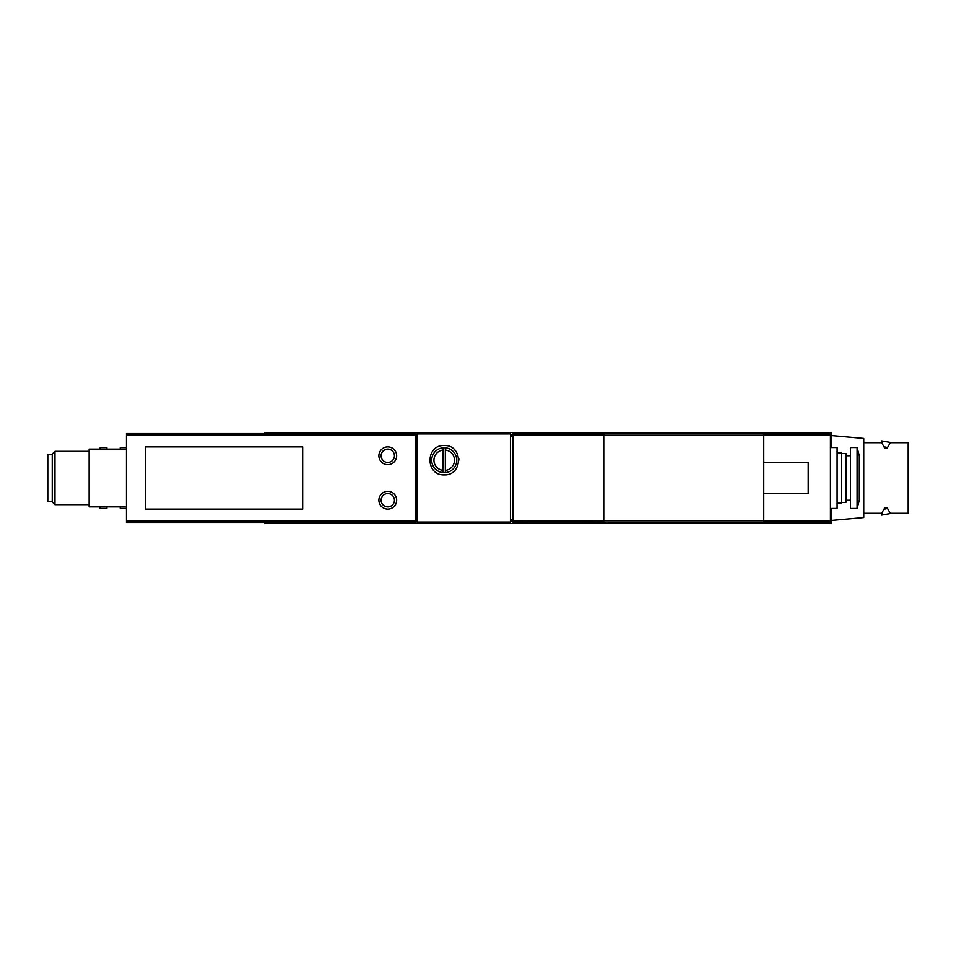 <?xml version="1.0" encoding="UTF-8"?>
<svg xmlns="http://www.w3.org/2000/svg" width="956" height="956" viewBox="0 0 956 956"><rect width="100%" height="100%" fill="white"/><g stroke="black" fill="none" stroke-linecap="round" stroke-linejoin="round"><path stroke-width="1.43" d="M443.118 447.826A12.44 12.44 0 0 0 443.118 472.623L443.118 447.826A12.44 12.44 0 0 1 445.341 447.826L445.341 450.061L445.341 447.826A12.44 12.44 0 0 1 445.341 472.623L445.341 470.388L445.341 472.623A12.44 12.44 0 0 1 443.118 472.623L443.118 470.388A10.217 10.217 0 0 1 443.118 450.061L443.118 447.826M445.341 470.388L445.341 450.061A10.217 10.217 0 0 1 445.341 470.388M831.314 447.551L831.314 432.447L510.444 432.447L510.444 523.553L264.681 523.553L264.681 522.442M510.444 432.447L417.115 432.447L417.115 523.553M444.229 474.893C463.218 475.634 463.086 444.695 444.229 445.556C425.384 444.671 425.205 475.622 444.229 474.893A14.663 14.663 0 0 0 444.229 474.893M302.682 446.894L145.348 446.894L145.348 509.106L302.682 509.106L302.682 446.894M126.467 435.064L126.467 522.442L415.334 522.442L415.334 433.558L126.467 433.558L126.467 435.064L415.334 435.064M603.774 522.442L603.774 433.558L513.109 433.558L513.109 522.442L608.219 522M603.774 433.558L763.76 433.558L763.76 522.442L830.429 522.442L830.429 520.936L763.76 520.936M830.429 520.936L830.429 433.558L763.76 433.558M608.219 522.442L763.76 522.442M417.115 432.447L264.681 432.447L264.681 433.558M510.444 523.553L831.314 523.553L831.314 508.449M126.467 506.883L89.135 506.883L89.135 449.117L126.467 449.117M52.245 454.447L47.8 454.447L47.8 501.553L52.245 501.553M54.97 504.66L54.97 451.34L52.245 454.064L52.245 501.936L54.97 504.66L89.135 504.66M54.97 451.34L89.135 451.34M513.109 521.104L510.444 521.104M513.109 434.896L510.444 434.896M763.76 522L603.774 522M763.76 434L603.774 434M763.76 462.441L808.202 462.441L808.202 493.559L763.76 493.559M248.106 522.442L246.899 522.442M387.778 509.106A8.891 8.891 0 0 0 395.485 495.782A8.891 8.891 0 0 0 380.082 495.782A8.891 8.891 0 0 0 387.778 509.106A8.891 8.891 0 0 0 395.485 495.782A8.891 8.891 0 0 0 380.082 495.782A8.891 8.891 0 0 0 387.778 509.106M387.778 464.664A8.891 8.891 0 0 0 395.485 451.34A8.891 8.891 0 0 0 380.082 451.34A8.891 8.891 0 0 0 387.778 464.664A8.891 8.891 0 0 0 395.485 451.34A8.891 8.891 0 0 0 380.082 451.34A8.891 8.891 0 0 0 387.778 464.664M458.892 460.159A14.663 14.663 0 0 0 458.784 458.474M455.797 451.22A14.663 14.663 0 0 0 454.602 449.858M433.857 449.846A14.663 14.663 0 0 0 432.698 451.148M429.662 458.462A14.663 14.663 0 0 0 429.555 460.135M126.467 447.551L120.241 447.551L120.241 449.117M120.241 506.883L120.241 508.449L126.467 508.449M99.555 449.117L100.237 447.551L106.905 447.551L106.905 449.117M106.905 506.883L106.905 508.449L100.237 508.449L100.237 506.883M100.237 447.551L100.237 449.117M99.555 506.883L100.237 508.449M857.09 508.449L859.313 500.227L859.313 455.773L857.09 447.551L850.422 447.551L850.422 508.449L857.09 508.449L857.09 447.551M830.429 508.449L837.098 508.449L837.098 447.551L830.429 447.551M837.098 502.892L841.531 502.892L841.531 453.108L837.098 453.108M841.531 502.438L845.976 502.438L845.976 453.562L841.531 453.562M850.422 500.227L845.976 500.227M863.758 442.724L881.695 442.724L884.718 448.125L887.24 448.125L890.263 442.724L908.2 442.724L908.2 513.276L890.263 513.276L887.24 507.875L884.718 507.875L881.695 513.276L863.758 513.276M888.196 509.668L890.263 513.276M831.314 520.446L863.758 517.555L863.758 438.445L831.314 435.554M887.24 448.125L887.24 447.468C891.422 440.812 891.422 440.812 887.24 447.468L884.718 446.942C880.548 438.947 880.548 438.947 884.718 446.942L884.718 448.125M889.57 443.751L890.418 442.449L881.54 440.895L882.4 442.449M884.718 507.875L884.718 509.058C880.548 517.053 880.548 517.053 884.718 509.058L887.24 508.532C891.422 515.188 891.422 515.188 887.24 508.532L887.24 507.875M890.418 513.276L889.57 512.249M882.4 513.551L881.54 515.105L881.54 513.276M510.444 522.06L417.115 522.06M510.444 433.94L417.115 433.94M415.334 520.936L126.467 520.936M830.429 435.064L763.76 435.064M603.774 435.064L513.109 435.064M603.774 520.936L513.109 520.936M513.109 519.586L510.444 519.586M513.109 436.414L510.444 436.414M763.76 520.482L603.774 520.482M763.76 435.518L603.774 435.518M387.778 506.883A6.668 6.668 0 0 0 393.561 496.893A6.668 6.668 0 0 0 382.006 496.893A6.668 6.668 0 0 0 387.778 506.883M387.778 462.441A6.668 6.668 0 0 0 393.561 452.451A6.668 6.668 0 0 0 382.006 452.451A6.668 6.668 0 0 0 387.778 462.441M248.106 433.558L246.899 433.558M850.422 455.773L845.976 455.773M881.54 440.895L881.54 442.724M890.418 513.551L881.54 515.105"/></g></svg>
